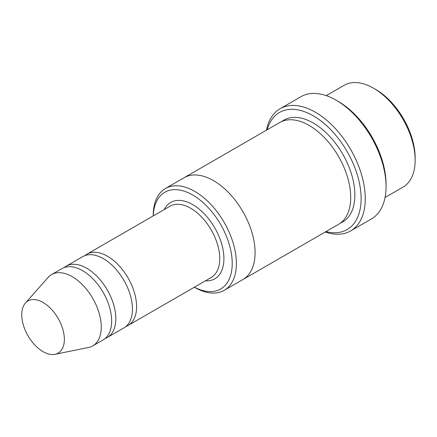 <?xml version="1.0" encoding="UTF-8"?>
<svg xmlns="http://www.w3.org/2000/svg" width="437" height="437" viewBox="0 0 437 437"><rect width="100%" height="100%" fill="white"/><g stroke="black" fill="none" stroke-linecap="round" stroke-linejoin="round"><path stroke-width="0.66" d="M105.104 338.506A41.154 23.762 -120 0 0 107.289 337.484A41.154 23.762 -120 0 0 113.598 304.507A41.154 23.762 -120 0 0 86.712 268.236A41.154 23.762 -120 0 0 66.134 266.199A41.154 23.762 -120 0 0 64.157 267.581M66.134 266.199L82.762 256.601A41.154 23.762 60 0 1 103.34 258.638A41.154 23.762 60 0 1 130.226 294.904A41.154 23.762 60 0 1 123.917 327.887L107.289 337.484M194.427 287.18A55.854 32.245 -120 0 0 232.216 262.779A55.854 32.245 -120 0 0 193.296 195.361A55.854 32.245 -120 0 0 153.272 215.889M326.264 95.648L344.181 85.308A58.793 33.944 60 0 1 373.575 88.219A58.793 33.944 60 0 1 373.58 88.219A58.793 33.944 60 0 1 415.15 160.226A58.793 33.944 60 0 1 402.974 187.14L385.057 197.48M375.656 89.416L373.575 88.219L375.656 89.416A55.854 32.245 60 0 1 415.15 157.823L415.15 160.226M194.804 287.437L194.389 287.196L194.804 287.437A58.793 33.944 -120 0 0 224.203 290.348A58.793 33.944 -120 0 0 233.216 243.24A58.793 33.944 -120 0 0 194.804 191.428A58.793 33.944 -120 0 0 165.41 188.516A58.793 33.944 -120 0 0 153.234 215.436L153.234 215.911M125.894 326.505A41.154 23.762 -120 0 0 128.079 325.483A41.154 23.762 -120 0 0 134.388 292.506A41.154 23.762 -120 0 0 107.497 256.235A41.154 23.762 -120 0 0 86.919 254.197A41.154 23.762 -120 0 0 84.947 255.579M25.412 303.076L48.054 277.495A41.154 23.762 60 0 1 51.582 274.6L61.978 268.602A41.154 23.762 60 0 1 82.555 270.64A41.154 23.762 60 0 1 109.441 306.905A41.154 23.762 60 0 1 103.132 339.888L92.737 345.886A41.154 23.762 60 0 1 88.465 347.491L54.996 354.314A30.131 17.393 60 0 1 27.995 335.742A30.131 17.393 60 0 1 25.412 303.076A30.131 17.393 60 0 1 43.055 302.448A30.131 17.393 60 0 1 63.425 331.596A30.131 17.393 60 0 1 54.996 354.314M51.582 274.6A41.154 23.762 60 0 1 72.16 276.637A41.154 23.762 60 0 1 99.046 312.908A41.154 23.762 60 0 1 92.737 345.886M325.997 231.583A67.615 39.035 -120 0 0 347.104 151.508A67.615 39.035 -120 0 0 267.204 129.745M183.824 177.886A58.798 33.944 60 0 1 184.119 177.717L279.74 122.507A58.798 33.944 60 0 1 309.134 125.419A58.798 33.944 60 0 1 347.546 177.231A58.798 33.944 60 0 1 338.533 224.345L242.912 279.554A58.798 33.944 60 0 1 242.617 279.718M280.095 108.726L300.885 96.724A70.554 40.734 60 0 1 336.162 100.215L338.238 101.417A67.615 39.035 60 0 1 386.051 184.228L386.051 186.626A70.554 40.734 60 0 1 371.439 218.926L350.649 230.927A70.554 40.734 -120 0 0 361.465 174.39A70.554 40.734 -120 0 0 315.372 112.216A70.554 40.734 -120 0 0 280.095 108.726A70.554 40.734 -120 0 0 266.477 130.166M242.912 279.554A58.798 33.944 60 0 0 251.925 232.44A58.798 33.944 60 0 0 213.513 180.628A58.798 33.944 60 0 0 184.119 177.717A58.793 33.944 60 0 1 213.513 180.628A58.793 33.944 60 0 1 251.925 232.44A58.793 33.944 60 0 1 242.912 279.549L224.203 290.348M338.238 101.417L336.162 100.215A70.554 40.734 60 0 1 386.051 186.626M325.27 232.003A70.554 40.734 -120 0 0 350.649 230.927M205.39 280.849A44.099 25.461 -120 0 0 214.775 227.906A44.099 25.461 -120 0 0 164.236 209.563M128.079 325.483L211.224 277.479A41.154 23.762 -120 0 0 211.229 229.955A41.154 23.762 -120 0 0 170.069 206.193L86.919 254.197M281.892 121.437A58.798 33.944 60 0 1 313.296 123.021A58.798 33.944 60 0 1 352.244 176.723A58.798 33.944 60 0 1 340.538 223.017M184.119 177.717L165.41 188.516"/></g></svg>
